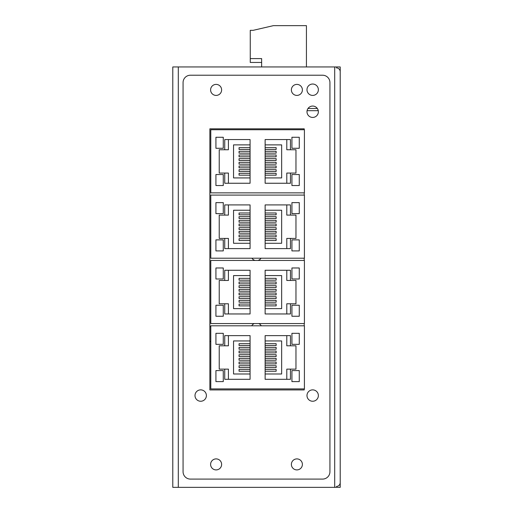 <?xml version="1.0" encoding="UTF-8"?>
<svg xmlns="http://www.w3.org/2000/svg" width="513" height="513" viewBox="0 0 513 513"><rect width="100%" height="100%" fill="white"/><g stroke="black" fill="none" stroke-linecap="round" stroke-linejoin="round"><path stroke-width="0.77" d="M340.209 483.676L340.209 487.35L178.293 487.35L178.293 66.953L172.791 66.953L172.791 487.35L178.293 487.35M178.293 66.953L334.707 66.953L334.707 487.35M340.209 70.627L340.209 66.953L334.707 66.953M340.209 66.953L340.209 487.35M322.587 479.091A7.342 7.342 0 0 0 329.93 471.748L329.93 82.561A7.342 7.342 0 0 0 322.587 75.219L190.413 75.219A7.342 7.342 0 0 0 183.07 82.561L183.07 471.748A7.342 7.342 0 0 0 190.413 479.091L322.587 479.091M304.228 388.912L304.228 389.938L209.868 389.938L209.868 128.821L304.228 128.821L304.228 129.738M304.228 192.856L304.228 195.094M304.228 258.206L304.228 260.45M304.228 323.562L304.228 325.8M195.004 395.561A5.688 5.688 0 0 1 203.539 390.63A5.688 5.688 0 0 1 203.539 400.486A5.688 5.688 0 0 1 195.004 395.561M306.986 395.561A5.688 5.688 0 0 1 315.521 390.63A5.688 5.688 0 0 1 315.521 400.486A5.688 5.688 0 0 1 306.986 395.561M306.986 111.751A5.688 5.688 0 0 1 315.521 106.819A5.688 5.688 0 0 1 315.521 116.675A5.688 5.688 0 0 1 306.986 111.751M306.986 89.717A5.688 5.688 0 0 1 315.521 84.792A5.688 5.688 0 0 1 315.521 94.648A5.688 5.688 0 0 1 306.986 89.717M221.622 464.4A5.508 5.508 0 0 0 213.357 459.635A5.508 5.508 0 0 0 213.357 469.171A5.508 5.508 0 0 0 221.622 464.4M302.394 464.4A5.508 5.508 0 0 0 294.135 459.635A5.508 5.508 0 0 0 294.135 469.171A5.508 5.508 0 0 0 302.394 464.4M302.394 89.903A5.508 5.508 0 0 0 294.135 85.132A5.508 5.508 0 0 0 294.135 94.674A5.508 5.508 0 0 0 302.394 89.903M221.622 89.903A5.508 5.508 0 0 0 213.357 85.132A5.508 5.508 0 0 0 213.357 94.674A5.508 5.508 0 0 0 221.622 89.903M172.791 457.974L172.791 477.436M172.791 76.136L172.791 95.591M307.082 110.686L317.996 110.686L317.996 109.737M304.414 192.856L210.792 192.856L210.792 129.738L304.414 129.738L304.414 192.856M290.461 149.751L295.969 149.751L295.969 173.061L290.461 173.061L290.461 183.25L265.131 183.25L265.131 139.562L290.461 139.562L290.461 149.751L286.793 149.751L286.793 139.562M224.739 183.25L224.739 173.061L219.231 173.061L219.231 149.751L224.739 149.751L224.739 139.562L250.075 139.562L250.075 183.25L224.739 183.25M291.929 137.266L291.929 148.283L299.271 148.283L299.271 137.266L291.929 137.266M299.271 174.529L291.929 174.529L291.929 185.546L299.271 185.546L299.271 174.529M223.27 137.266L223.27 148.283L215.928 148.283L215.928 137.266L223.27 137.266M215.928 174.529L223.27 174.529L223.27 185.546L215.928 185.546L215.928 174.529M286.793 183.25L286.793 173.061L290.461 173.061M265.131 149.475L276.141 149.475L276.141 147.635L265.131 147.635M265.131 151.309L276.141 151.309L276.141 153.143L265.131 153.143M265.131 154.984L276.141 154.984L276.141 156.818L265.131 156.818M265.131 158.652L276.141 158.652L276.141 160.486L265.131 160.486M265.131 162.326L276.141 162.326L276.141 164.16L265.131 164.16M265.131 165.994L276.141 165.994L276.141 167.834L265.131 167.834M265.131 169.668L276.141 169.668L276.141 171.502L265.131 171.502M265.131 173.336L276.141 173.336L276.141 175.177L265.131 175.177M228.413 183.25L228.413 173.061L224.739 173.061M250.075 151.309L239.058 151.309L239.058 153.143L250.075 153.143M250.075 154.984L239.058 154.984L239.058 156.818L250.075 156.818M250.075 158.652L239.058 158.652L239.058 160.486L250.075 160.486M250.075 162.326L239.058 162.326L239.058 164.16L250.075 164.16M250.075 165.994L239.058 165.994L239.058 167.834L250.075 167.834M250.075 169.668L239.058 169.668L239.058 171.502L250.075 171.502M250.075 173.336L239.058 173.336L239.058 175.177L250.075 175.177M250.075 147.635L239.058 147.635L239.058 149.475L250.075 149.475M228.413 139.562L228.413 149.751L224.739 149.751M265.131 177.928L281.65 177.928L281.65 144.884L265.131 144.884M250.075 177.928L233.55 177.928L233.55 144.884L250.075 144.884M304.414 258.206L210.792 258.206L210.792 195.094L304.414 195.094L304.414 258.206M290.461 215.101L295.969 215.101L295.969 238.417L290.461 238.417L290.461 248.606L265.131 248.606L265.131 204.911L290.461 204.911L290.461 215.101L286.793 215.101L286.793 204.911M224.739 248.606L224.739 238.417L219.231 238.417L219.231 215.101L224.739 215.101L224.739 204.911L250.075 204.911L250.075 248.606L224.739 248.606M291.929 202.622L291.929 213.632L299.271 213.632L299.271 202.622L291.929 202.622M299.271 239.885L291.929 239.885L291.929 250.902L299.271 250.902L299.271 239.885M223.27 202.622L223.27 213.632L215.928 213.632L215.928 202.622L223.27 202.622M215.928 239.885L223.27 239.885L223.27 250.902L215.928 250.902L215.928 239.885M286.793 248.606L286.793 238.417L290.461 238.417M265.131 214.825L276.141 214.825L276.141 212.991L265.131 212.991M265.131 216.666L276.141 216.666L276.141 218.5L265.131 218.5M265.131 220.334L276.141 220.334L276.141 222.174L265.131 222.174M265.131 224.008L276.141 224.008L276.141 225.842L265.131 225.842M265.131 227.676L276.141 227.676L276.141 229.516L265.131 229.516M265.131 231.35L276.141 231.35L276.141 233.184L265.131 233.184M265.131 235.018L276.141 235.018L276.141 236.859L265.131 236.859M265.131 238.692L276.141 238.692L276.141 240.526L265.131 240.526M228.413 248.606L228.413 238.417L224.739 238.417M250.075 216.666L239.058 216.666L239.058 218.5L250.075 218.5M250.075 220.334L239.058 220.334L239.058 222.174L250.075 222.174M250.075 224.008L239.058 224.008L239.058 225.842L250.075 225.842M250.075 227.676L239.058 227.676L239.058 229.516L250.075 229.516M250.075 231.35L239.058 231.35L239.058 233.184L250.075 233.184M250.075 235.018L239.058 235.018L239.058 236.859L250.075 236.859M250.075 238.692L239.058 238.692L239.058 240.526L250.075 240.526M250.075 212.991L239.058 212.991L239.058 214.825L250.075 214.825M228.413 204.911L228.413 215.101L224.739 215.101M265.131 243.284L281.65 243.284L281.65 210.24L265.131 210.24M250.075 243.284L233.55 243.284L233.55 210.24L250.075 210.24M304.414 323.562L210.792 323.562L210.792 260.45L304.414 260.45L304.414 323.562M290.461 280.457L295.969 280.457L295.969 303.773L290.461 303.773L290.461 313.962L265.131 313.962L265.131 270.268L290.461 270.268L290.461 280.457L286.793 280.457L286.793 270.268M224.739 313.962L224.739 303.773L219.231 303.773L219.231 280.457L224.739 280.457L224.739 270.268L250.075 270.268L250.075 313.962L224.739 313.962M291.929 267.972L291.929 278.989L299.271 278.989L299.271 267.972L291.929 267.972M299.271 305.241L291.929 305.241L291.929 316.252L299.271 316.252L299.271 305.241M223.27 267.972L223.27 278.989L215.928 278.989L215.928 267.972L223.27 267.972M215.928 305.241L223.27 305.241L223.27 316.252L215.928 316.252L215.928 305.241M286.793 313.962L286.793 303.773L290.461 303.773M265.131 280.181L276.141 280.181L276.141 278.347L265.131 278.347M265.131 282.015L276.141 282.015L276.141 283.856L265.131 283.856M265.131 285.69L276.141 285.69L276.141 287.524L265.131 287.524M265.131 289.358L276.141 289.358L276.141 291.198L265.131 291.198M265.131 293.032L276.141 293.032L276.141 294.866L265.131 294.866M265.131 296.706L276.141 296.706L276.141 298.54L265.131 298.54M265.131 300.374L276.141 300.374L276.141 302.208L265.131 302.208M265.131 304.049L276.141 304.049L276.141 305.883L265.131 305.883M228.413 313.962L228.413 303.773L224.739 303.773M250.075 282.015L239.058 282.015L239.058 283.856L250.075 283.856M250.075 285.69L239.058 285.69L239.058 287.524L250.075 287.524M250.075 289.358L239.058 289.358L239.058 291.198L250.075 291.198M250.075 293.032L239.058 293.032L239.058 294.866L250.075 294.866M250.075 296.706L239.058 296.706L239.058 298.54L250.075 298.54M250.075 300.374L239.058 300.374L239.058 302.208L250.075 302.208M250.075 304.049L239.058 304.049L239.058 305.883L250.075 305.883M250.075 278.347L239.058 278.347L239.058 280.181L250.075 280.181M228.413 270.268L228.413 280.457L224.739 280.457M265.131 308.634L281.65 308.634L281.65 275.59L265.131 275.59M250.075 308.634L233.55 308.634L233.55 275.59L250.075 275.59M304.414 388.912L210.792 388.912L210.792 325.8L304.414 325.8L304.414 388.912M290.461 345.807L295.969 345.807L295.969 369.123L290.461 369.123L290.461 379.312L265.131 379.312L265.131 335.624L290.461 335.624L290.461 345.807L286.793 345.807L286.793 335.624M224.739 379.312L224.739 369.123L219.231 369.123L219.231 345.807L224.739 345.807L224.739 335.624L250.075 335.624L250.075 379.312L224.739 379.312M291.929 333.328L291.929 344.338L299.271 344.338L299.271 333.328L291.929 333.328M299.271 370.591L291.929 370.591L291.929 381.608L299.271 381.608L299.271 370.591M223.27 333.328L223.27 344.338L215.928 344.338L215.928 333.328L223.27 333.328M215.928 370.591L223.27 370.591L223.27 381.608L215.928 381.608L215.928 370.591M286.793 379.312L286.793 369.123L290.461 369.123M265.131 345.531L276.141 345.531L276.141 343.697L265.131 343.697M265.131 347.372L276.141 347.372L276.141 349.206L265.131 349.206M265.131 351.039L276.141 351.039L276.141 352.88L265.131 352.88M265.131 354.714L276.141 354.714L276.141 356.548L265.131 356.548M265.131 358.382L276.141 358.382L276.141 360.222L265.131 360.222M265.131 362.056L276.141 362.056L276.141 363.89L265.131 363.89M265.131 365.731L276.141 365.731L276.141 367.565L265.131 367.565M265.131 369.398L276.141 369.398L276.141 371.232L265.131 371.232M228.413 379.312L228.413 369.123L224.739 369.123M250.075 347.372L239.058 347.372L239.058 349.206L250.075 349.206M250.075 351.039L239.058 351.039L239.058 352.88L250.075 352.88M250.075 354.714L239.058 354.714L239.058 356.548L250.075 356.548M250.075 358.382L239.058 358.382L239.058 360.222L250.075 360.222M250.075 362.056L239.058 362.056L239.058 363.89L250.075 363.89M250.075 365.731L239.058 365.731L239.058 367.565L250.075 367.565M250.075 369.398L239.058 369.398L239.058 371.232L250.075 371.232M250.075 343.697L239.058 343.697L239.058 345.531L250.075 345.531M228.413 335.624L228.413 345.807L224.739 345.807M265.131 373.99L281.65 373.99L281.65 340.946L265.131 340.946M250.075 373.99L233.55 373.99L233.55 340.946L250.075 340.946M261.643 66.953L261.643 58.597L250.261 58.597L250.261 30.325L253.198 30.325L273.391 25.65L306.434 25.65L306.434 66.953M261.643 62.451L250.261 62.451L261.643 62.451L250.261 62.451L250.261 58.597M209.868 326.73A7.342 7.342 0 0 1 210.792 326.743M210.792 341.382A7.342 7.342 0 0 1 209.868 341.395M251.729 325.8A5.508 5.508 0 0 1 254.179 323.562M258.821 323.562A5.508 5.508 0 0 1 261.271 325.8M261.066 258.206A5.508 5.508 0 0 1 257.911 260.45M255.089 260.45A5.508 5.508 0 0 1 251.934 258.206M336.348 67.87A3.86 3.86 0 0 1 340.209 71.73M340.209 482.573A3.86 3.86 0 0 1 336.348 486.433M308.018 108.48L317.335 108.48"/></g></svg>
